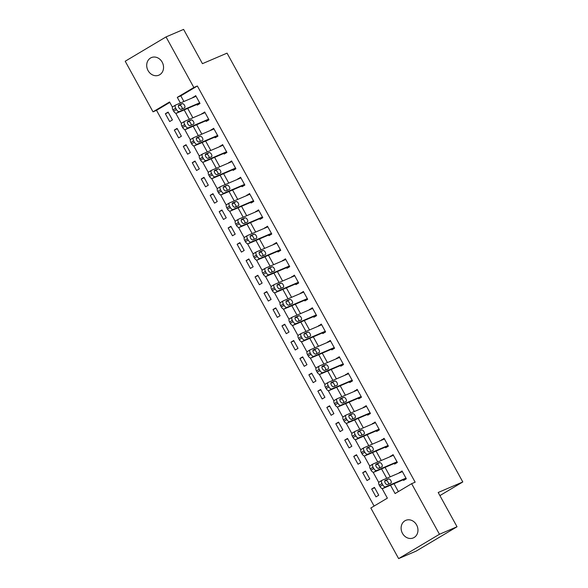 <?xml version="1.0" encoding="UTF-8"?>
<svg xmlns="http://www.w3.org/2000/svg" width="588" height="588" viewBox="0 0 588 588"><rect width="100%" height="100%" fill="white"/><g stroke="black" fill="none" stroke-linecap="round" stroke-linejoin="round"><path stroke-width="0.88" d="M162.185 62.166A9.548 8.203 66.8 0 1 158.885 75.161A9.548 8.203 66.8 0 1 148.066 70.582A9.548 8.203 66.8 0 1 151.373 57.595A9.548 8.203 66.8 0 1 162.185 62.166M416.598 524.93A9.548 8.203 66.8 0 1 413.29 537.924A9.548 8.203 66.8 0 1 402.471 533.345A9.548 8.203 66.8 0 1 405.779 520.358A9.548 8.203 66.8 0 1 416.598 524.93M169.807 102.408L156.526 110.323L153.012 111.83L125.207 61.24L166.029 36.919L183.603 29.4L202.441 63.666L227.049 53.14L462.793 481.962L438.192 492.487L457.03 526.76L416.201 551.081L398.627 558.6L370.822 508.017L387.374 498.154L382.06 488.488M156.526 110.323L374.093 506.07M378.745 495.221L374.438 487.386L371.682 489.032L375.989 496.86L378.745 495.221M369.779 478.904L365.471 471.069L362.708 472.715L367.015 480.543L369.779 478.904M360.804 462.587L356.497 454.752L353.741 456.398L358.048 464.226L360.804 462.587M351.837 446.27L347.53 438.435L344.766 440.074L349.074 447.909L351.837 446.27M342.863 429.946L338.556 422.118L335.799 423.757L340.107 431.592L342.863 429.946M333.896 413.629L329.589 405.801L326.825 407.44L331.132 415.275L333.896 413.629M324.921 397.312L320.614 389.484L317.858 391.123L322.165 398.958L324.921 397.312M315.954 380.995L311.647 373.167L308.884 374.806L313.191 382.641L315.954 380.995M306.98 364.678L302.673 356.85L299.917 358.489L304.224 366.324L306.98 364.678M298.013 348.361L293.706 340.526L290.95 342.172L295.25 350.007L298.013 348.361M289.039 332.044L284.732 324.209L281.975 325.855L286.282 333.69L289.039 332.044M280.072 315.727L275.765 307.891L273.008 309.538L277.308 317.373L280.072 315.727M271.097 299.41L266.79 291.575L264.034 293.221L268.341 301.056L271.097 299.41M262.13 283.093L257.823 275.257L255.067 276.904L259.367 284.732L262.13 283.093M253.156 266.776L248.849 258.94L246.093 260.587L250.4 268.415L253.156 266.776M244.189 250.459L239.882 242.624L237.126 244.27L241.425 252.098L244.189 250.459M235.215 234.142L230.908 226.306L228.151 227.953L232.458 235.781L235.215 234.142M226.248 217.825L221.941 209.989L219.184 211.636L223.484 219.464L226.248 217.825M217.273 201.508L212.966 193.672L210.21 195.319L214.517 203.147L217.273 201.508M208.306 185.183L203.999 177.356L201.243 178.995L205.543 186.83L208.306 185.183M199.332 168.866L195.025 161.038L192.269 162.678L196.576 170.513L199.332 168.866M190.365 152.549L186.058 144.721L183.302 146.361L187.601 154.196L190.365 152.549M181.391 136.232L177.084 128.404L174.327 130.044L178.634 137.879L181.391 136.232M172.424 119.915L168.117 112.087L165.36 113.727L169.66 121.562L172.424 119.915M390.505 485.21L395.092 493.553L411.644 483.689L415.157 482.189L197.355 85.995L180.803 95.859L183.904 101.503M187.697 108.405L192.871 117.821M196.671 124.722L201.846 134.137M205.638 141.039L210.813 150.454M214.613 157.356L219.787 166.772M223.58 173.673L228.754 183.088M232.554 189.99L237.728 199.406M241.521 206.307L246.695 215.722M250.495 222.624L255.67 232.039M259.462 238.941L264.637 248.356M268.437 255.258L273.611 264.673M277.404 271.575L282.578 280.99M286.378 287.892L291.552 297.308M295.345 304.216L300.519 313.632M304.319 320.534L309.494 329.949M313.286 336.851L318.461 346.266M322.261 353.168L327.435 362.583M331.228 369.484L336.402 378.9M340.202 385.801L345.376 395.217M349.169 402.118L354.344 411.534M358.143 418.435L363.318 427.851M367.11 434.752L372.285 444.168M376.085 451.07L381.259 460.485M385.052 467.386L390.226 476.802M394.026 483.704L398.363 491.605M403.214 479.771L403.574 480.425L406.33 478.786L402.023 470.951L399.421 472.87M394.247 463.454L394.599 464.108L397.363 462.462L393.056 454.634L390.447 456.553M385.272 447.137L385.632 447.791L388.389 446.145L384.082 438.317L381.48 440.236M376.305 430.82L376.658 431.474L379.422 429.828L375.115 422L372.505 423.919M367.331 414.503L367.691 415.157L370.447 413.511L366.14 405.683L363.538 407.602M358.364 398.186L358.717 398.84L361.48 397.194L357.173 389.366L354.564 391.285M349.39 381.869L349.75 382.523L352.506 380.877L348.199 373.049L345.597 374.968M340.423 365.552L340.775 366.206L343.539 364.56L339.232 356.725L336.623 358.651M331.448 349.235L331.808 349.889L334.565 348.243L330.258 340.408L327.656 342.334M322.481 332.918L322.834 333.572L325.598 331.926L321.291 324.091L318.681 326.017M313.507 316.601L313.867 317.248L316.623 315.609L312.316 307.774L309.714 309.7M304.54 300.284L304.893 300.931L307.656 299.292L303.349 291.457L300.74 293.383M295.566 283.967L295.926 284.614L298.682 282.975L294.375 275.14L291.773 277.058M286.599 267.643L286.951 268.297L289.715 266.658L285.408 258.823L282.799 260.741M277.624 251.326L277.984 251.98L280.741 250.341L276.434 242.506L273.832 244.424M268.657 235.009L269.01 235.663L271.774 234.024L267.466 226.189L264.857 228.107M259.683 218.692L260.043 219.346L262.799 217.7L258.492 209.872L255.89 211.79M250.716 202.375L251.069 203.029L253.832 201.383L249.525 193.555L246.916 195.473M241.741 186.058L242.102 186.712L244.858 185.066L240.551 177.238L237.949 179.156M232.774 169.741L233.135 170.395L235.891 168.749L231.584 160.921L228.975 162.839M223.8 153.424L224.16 154.078L226.917 152.432L222.609 144.604L220.008 146.522M214.833 137.107L215.193 137.761L217.95 136.115L213.642 128.287L211.033 130.205M205.859 120.79L206.219 121.444L208.975 119.798L204.675 111.963L202.066 113.888M196.892 104.473L197.252 105.127L200.008 103.481L195.701 95.646L193.092 97.571M439.905 495.603L462.793 481.962M457.03 526.76L439.456 534.271L398.627 558.6M166.029 36.919L193.842 87.502L177.289 97.365L180.391 103.003M197.355 85.995L193.842 87.502M411.644 483.689L439.456 534.271M184.184 109.905L189.358 119.32M193.158 126.222L198.332 135.637M202.125 142.539L207.299 151.954M211.092 158.863L216.274 168.271M220.066 175.18L225.241 184.595M229.033 191.497L234.215 200.912M238.008 207.814L243.182 217.229M246.975 224.131L252.156 233.546M255.949 240.448L261.123 249.863M264.916 256.765L270.098 266.18M273.89 273.082L279.065 282.497M282.857 289.399L288.039 298.814M291.832 305.716L297.006 315.131M300.799 322.033L305.981 331.448M309.773 338.35L314.947 347.765M318.74 354.667L323.922 364.082M327.714 370.984L332.889 380.399M336.681 387.301L341.863 396.716M345.656 403.618L350.83 413.033M354.623 419.942L359.805 429.358M363.597 436.259L368.772 445.675M372.564 452.576L377.746 461.992M381.538 468.893L386.713 478.309M172.438 107.2L169.564 101.967L153.012 111.83M378.768 482.498L373.086 472.171M369.793 466.181L364.119 455.854M360.826 449.864L355.145 439.537M351.852 433.547L346.178 423.22M342.885 417.23L337.203 406.903M333.911 400.913L328.236 390.586M324.944 384.596L319.262 374.269M315.969 368.279L310.295 357.952M307.002 351.962L301.321 341.635M298.028 335.645L292.354 325.318M289.061 319.328L283.379 309.001M280.086 303.011L274.412 292.684M271.119 286.694L265.438 276.367M262.145 270.377L256.471 260.05M253.178 254.06L247.497 243.726M244.204 237.736L238.53 227.409M235.237 221.419L229.555 211.092M226.262 205.102L220.588 194.775M217.295 188.785L211.614 178.458M208.321 172.468L202.647 162.141M199.354 156.151L193.672 145.824M190.38 139.834L184.706 129.507M181.413 123.517L175.731 113.19M180.803 95.859L177.289 97.365M402.229 471.326L399.267 472.598M374.644 487.761L371.682 489.032M168.322 112.462L165.36 113.727M177.289 128.779L174.327 130.044M186.264 145.096L183.302 146.361M195.231 161.413L192.269 162.678M204.205 177.73L201.243 178.995M213.172 194.047L210.21 195.319M222.146 210.364L219.184 211.636M231.113 226.681L228.151 227.953M240.088 242.998L237.126 244.27M249.055 259.315L246.093 260.587M258.029 275.632L255.067 276.904M266.996 291.949L264.034 293.221M275.97 308.266L273.008 309.538M284.937 324.583L281.975 325.855M293.912 340.908L290.95 342.172M302.879 357.225L299.917 358.489M311.853 373.542L308.884 374.806M320.82 389.859L317.858 391.123M329.794 406.176L326.825 407.44M338.761 422.493L335.799 423.757M347.736 438.81L344.766 440.074M356.703 455.127L353.741 456.398M365.677 471.444L362.708 472.715M393.262 455.009L390.3 456.273M384.287 438.692L381.325 439.956M375.32 422.375L372.358 423.639M366.346 406.058L363.384 407.322M357.379 389.741L354.417 391.005M348.405 373.424L345.443 374.688M339.438 357.107L336.476 358.371M330.463 340.783L327.501 342.054M321.496 324.466L318.534 325.737M312.522 308.149L309.56 309.42M303.555 291.832L300.593 293.103M294.581 275.515L291.619 276.786M285.614 259.198L282.652 260.469M276.647 242.881L273.677 244.152M267.672 226.564L264.71 227.835M258.705 210.247L255.736 211.511M249.731 193.93L246.769 195.194M240.764 177.613L237.795 178.877M231.79 161.296L228.828 162.56M222.823 144.979L219.853 146.243M213.848 128.662L210.886 129.926M204.881 112.345L201.912 113.609M195.907 96.02L192.945 97.292M405.97 478.132L385.588 486.849A2.984 1.521 59.2 0 1 382.744 484.843L382.024 483.534A2.984 1.521 59.2 0 1 381.906 480.374A2.984 1.521 59.2 0 1 381.994 480.322L402.383 471.605M381.818 480.433L379.238 481.969A2.984 1.521 -120.8 0 0 379.15 482.013A2.984 1.521 -120.8 0 0 379.267 485.181L379.988 486.482A2.984 1.521 -120.8 0 0 382.825 488.496L406.176 478.507M387.47 484.593A2.389 1.213 -120.8 0 1 385.236 483.057A2.389 1.213 -120.8 0 1 385.103 480.455A2.389 1.213 -120.8 0 1 385.177 480.418L388.55 478.97A2.389 1.213 -120.8 0 1 390.785 480.506A2.389 1.213 -120.8 0 1 390.917 483.115A2.389 1.213 -120.8 0 1 390.844 483.152L387.47 484.593M384.736 481.065L385.787 480.616A2.389 1.213 -120.8 0 1 387.668 481.623A2.389 1.213 -120.8 0 1 388.521 484.145M397.003 461.815L376.614 470.532A2.984 1.521 59.2 0 1 373.777 468.526L373.057 467.217A2.984 1.521 59.2 0 1 372.932 464.057A2.984 1.521 59.2 0 1 373.027 464.005L393.416 455.288M372.851 464.116L370.271 465.652A2.984 1.521 -120.8 0 0 370.175 465.696A2.984 1.521 -120.8 0 0 370.3 468.864L371.013 470.165A2.984 1.521 -120.8 0 0 373.858 472.179L397.209 462.19M378.503 468.276A2.389 1.213 -120.8 0 1 376.269 466.74A2.389 1.213 -120.8 0 1 376.129 464.138A2.389 1.213 -120.8 0 1 376.202 464.101L379.576 462.653A2.389 1.213 -120.8 0 1 381.81 464.189A2.389 1.213 -120.8 0 1 381.95 466.798A2.389 1.213 -120.8 0 1 381.877 466.835L378.503 468.276M375.769 464.748L376.82 464.3A2.389 1.213 -120.8 0 1 378.694 465.299A2.389 1.213 -120.8 0 1 379.554 467.827M388.029 445.498L367.647 454.215A2.984 1.521 59.2 0 1 364.803 452.209L364.082 450.9A2.984 1.521 59.2 0 1 363.965 447.733A2.984 1.521 59.2 0 1 364.053 447.689L384.442 438.971M363.876 447.791L361.297 449.335A2.984 1.521 -120.8 0 0 361.208 449.379A2.984 1.521 -120.8 0 0 361.326 452.547L362.046 453.848A2.984 1.521 -120.8 0 0 364.883 455.862L388.234 445.873M369.529 451.959A2.389 1.213 -120.8 0 1 367.294 450.423A2.389 1.213 -120.8 0 1 367.162 447.821A2.389 1.213 -120.8 0 1 367.235 447.784L370.609 446.336A2.389 1.213 -120.8 0 1 372.843 447.872A2.389 1.213 -120.8 0 1 372.976 450.474A2.389 1.213 -120.8 0 1 372.902 450.518L369.529 451.959M366.794 448.431L367.845 447.983A2.389 1.213 -120.8 0 1 369.727 448.982A2.389 1.213 -120.8 0 1 370.58 451.51M379.062 429.181L358.673 437.898A2.984 1.521 59.2 0 1 355.836 435.892L355.115 434.583A2.984 1.521 59.2 0 1 354.99 431.416A2.984 1.521 59.2 0 1 355.086 431.371L375.475 422.654M354.909 431.474L352.33 433.018A2.984 1.521 -120.8 0 0 352.234 433.062A2.984 1.521 -120.8 0 0 352.359 436.23L353.072 437.531A2.984 1.521 -120.8 0 0 355.916 439.545L379.267 429.556M360.562 435.642A2.389 1.213 -120.8 0 1 358.327 434.106A2.389 1.213 -120.8 0 1 358.188 431.504A2.389 1.213 -120.8 0 1 358.261 431.467L361.635 430.019A2.389 1.213 -120.8 0 1 363.869 431.555A2.389 1.213 -120.8 0 1 364.009 434.157A2.389 1.213 -120.8 0 1 363.935 434.201L360.562 435.642M357.827 432.114L358.878 431.665A2.389 1.213 -120.8 0 1 360.753 432.665A2.389 1.213 -120.8 0 1 361.613 435.194M370.087 412.857L349.706 421.581A2.984 1.521 59.2 0 1 346.861 419.575L346.141 418.266A2.984 1.521 59.2 0 1 346.023 415.099A2.984 1.521 59.2 0 1 346.111 415.055L366.5 406.33M345.935 415.157L343.355 416.701A2.984 1.521 -120.8 0 0 343.267 416.745A2.984 1.521 -120.8 0 0 343.385 419.913L344.105 421.214A2.984 1.521 -120.8 0 0 346.942 423.228L370.293 413.239M351.587 419.325A2.389 1.213 -120.8 0 1 349.353 417.789A2.389 1.213 -120.8 0 1 349.221 415.187A2.389 1.213 -120.8 0 1 349.294 415.143L352.668 413.702A2.389 1.213 -120.8 0 1 354.902 415.238A2.389 1.213 -120.8 0 1 355.034 417.84A2.389 1.213 -120.8 0 1 354.961 417.877L351.587 419.325M348.853 415.797L349.904 415.349A2.389 1.213 -120.8 0 1 351.786 416.348A2.389 1.213 -120.8 0 1 352.638 418.876M361.12 396.54L340.731 405.264A2.984 1.521 59.2 0 1 337.894 403.258L337.174 401.949A2.984 1.521 59.2 0 1 337.049 398.782A2.984 1.521 59.2 0 1 337.144 398.738L357.533 390.013M336.968 398.84L334.388 400.377A2.984 1.521 -120.8 0 0 334.293 400.428A2.984 1.521 -120.8 0 0 334.418 403.596L335.131 404.897A2.984 1.521 -120.8 0 0 337.975 406.911L361.326 396.915M342.62 403.008A2.389 1.213 -120.8 0 1 340.386 401.472A2.389 1.213 -120.8 0 1 340.246 398.87A2.389 1.213 -120.8 0 1 340.32 398.826L343.693 397.385A2.389 1.213 -120.8 0 1 345.928 398.921A2.389 1.213 -120.8 0 1 346.067 401.523A2.389 1.213 -120.8 0 1 345.994 401.56L342.62 403.008M339.886 399.48L340.937 399.031A2.389 1.213 -120.8 0 1 342.811 400.031A2.389 1.213 -120.8 0 1 343.671 402.552M352.146 380.223L331.764 388.947A2.984 1.521 59.2 0 1 328.92 386.933L328.2 385.632A2.984 1.521 59.2 0 1 328.082 382.465A2.984 1.521 59.2 0 1 328.17 382.42L348.559 373.696M327.994 382.523L325.414 384.06A2.984 1.521 -120.8 0 0 325.326 384.111A2.984 1.521 -120.8 0 0 325.443 387.272L326.164 388.58A2.984 1.521 -120.8 0 0 329.001 390.586L352.352 380.598M333.646 386.691A2.389 1.213 -120.8 0 1 331.411 385.155A2.389 1.213 -120.8 0 1 331.279 382.545A2.389 1.213 -120.8 0 1 331.353 382.509L334.726 381.068A2.389 1.213 -120.8 0 1 336.961 382.604A2.389 1.213 -120.8 0 1 337.093 385.206A2.389 1.213 -120.8 0 1 337.02 385.243L333.646 386.691M330.912 383.163L331.963 382.715A2.389 1.213 -120.8 0 1 333.844 383.714A2.389 1.213 -120.8 0 1 334.697 386.235M343.179 363.906L322.79 372.63A2.984 1.521 59.2 0 1 319.953 370.616L319.233 369.315A2.984 1.521 59.2 0 1 319.108 366.148A2.984 1.521 59.2 0 1 319.203 366.103L339.592 357.379M319.027 366.206L316.447 367.743A2.984 1.521 -120.8 0 0 316.351 367.794A2.984 1.521 -120.8 0 0 316.476 370.954L317.189 372.263A2.984 1.521 -120.8 0 0 320.034 374.269L343.385 364.281M324.679 370.374A2.389 1.213 -120.8 0 1 322.445 368.838A2.389 1.213 -120.8 0 1 322.305 366.228A2.389 1.213 -120.8 0 1 322.378 366.192L325.752 364.751A2.389 1.213 -120.8 0 1 327.986 366.287A2.389 1.213 -120.8 0 1 328.126 368.889A2.389 1.213 -120.8 0 1 328.053 368.926L324.679 370.374M321.945 366.846L322.996 366.397A2.389 1.213 -120.8 0 1 324.87 367.397A2.389 1.213 -120.8 0 1 325.73 369.918M334.204 347.589L313.823 356.313A2.984 1.521 59.2 0 1 310.978 354.299L310.258 352.998A2.984 1.521 59.2 0 1 310.141 349.831A2.984 1.521 59.2 0 1 310.236 349.786L330.618 341.062M310.052 349.889L307.473 351.426A2.984 1.521 -120.8 0 0 307.384 351.477A2.984 1.521 -120.8 0 0 307.502 354.637L308.222 355.946A2.984 1.521 -120.8 0 0 311.059 357.952L334.41 347.964M315.705 354.057A2.389 1.213 -120.8 0 1 313.47 352.513A2.389 1.213 -120.8 0 1 313.338 349.911A2.389 1.213 -120.8 0 1 313.411 349.875L316.785 348.434A2.389 1.213 -120.8 0 1 319.019 349.97A2.389 1.213 -120.8 0 1 319.152 352.572A2.389 1.213 -120.8 0 1 319.078 352.609L315.705 354.057M312.97 350.529L314.021 350.073A2.389 1.213 -120.8 0 1 315.903 351.08A2.389 1.213 -120.8 0 1 316.756 353.601M325.238 331.272L304.849 339.996A2.984 1.521 59.2 0 1 302.011 337.982L301.291 336.681A2.984 1.521 59.2 0 1 301.166 333.514A2.984 1.521 59.2 0 1 301.262 333.469L321.651 324.745M301.085 333.572L298.506 335.109A2.984 1.521 -120.8 0 0 298.41 335.16A2.984 1.521 -120.8 0 0 298.535 338.32L299.248 339.629A2.984 1.521 -120.8 0 0 302.092 341.635L325.443 331.647M306.738 337.733A2.389 1.213 -120.8 0 1 304.503 336.196A2.389 1.213 -120.8 0 1 304.363 333.594A2.389 1.213 -120.8 0 1 304.437 333.558L307.811 332.117A2.389 1.213 -120.8 0 1 310.045 333.653A2.389 1.213 -120.8 0 1 310.185 336.255A2.389 1.213 -120.8 0 1 310.111 336.292L306.738 337.733M304.003 334.212L305.054 333.756A2.389 1.213 -120.8 0 1 306.929 334.763A2.389 1.213 -120.8 0 1 307.789 337.284M316.263 314.955L295.882 323.679A2.984 1.521 59.2 0 1 293.037 321.665L292.324 320.364A2.984 1.521 59.2 0 1 292.199 317.197A2.984 1.521 59.2 0 1 292.295 317.152L312.676 308.428M292.111 317.255L289.531 318.792A2.984 1.521 -120.8 0 0 289.443 318.843A2.984 1.521 -120.8 0 0 289.561 322.004L290.281 323.312A2.984 1.521 -120.8 0 0 293.118 325.318L316.469 315.33M297.763 321.416A2.389 1.213 -120.8 0 1 295.529 319.879A2.389 1.213 -120.8 0 1 295.397 317.277A2.389 1.213 -120.8 0 1 295.47 317.241L298.844 315.8A2.389 1.213 -120.8 0 1 301.078 317.336A2.389 1.213 -120.8 0 1 301.21 319.938A2.389 1.213 -120.8 0 1 301.137 319.975L297.763 321.416M295.029 317.895L296.087 317.439A2.389 1.213 -120.8 0 1 297.962 318.446A2.389 1.213 -120.8 0 1 298.814 320.967M307.296 298.638L286.907 307.355A2.984 1.521 59.2 0 1 284.07 305.348L283.35 304.047A2.984 1.521 59.2 0 1 283.225 300.88A2.984 1.521 59.2 0 1 283.32 300.828L303.709 292.111M283.144 300.938L280.564 302.475A2.984 1.521 -120.8 0 0 280.469 302.519A2.984 1.521 -120.8 0 0 280.594 305.686L281.307 306.995A2.984 1.521 -120.8 0 0 284.151 309.001L307.502 299.013M288.796 305.099A2.389 1.213 -120.8 0 1 286.562 303.562A2.389 1.213 -120.8 0 1 286.422 300.96A2.389 1.213 -120.8 0 1 286.496 300.924L289.869 299.483A2.389 1.213 -120.8 0 1 292.104 301.019A2.389 1.213 -120.8 0 1 292.243 303.621A2.389 1.213 -120.8 0 1 292.17 303.658L288.796 305.099M286.062 301.578L287.113 301.122A2.389 1.213 -120.8 0 1 288.987 302.129A2.389 1.213 -120.8 0 1 289.847 304.65M298.322 282.321L277.94 291.038A2.984 1.521 59.2 0 1 275.096 289.031L274.383 287.723A2.984 1.521 59.2 0 1 274.258 284.563A2.984 1.521 59.2 0 1 274.353 284.511L294.735 275.794M274.17 284.621L271.59 286.158A2.984 1.521 -120.8 0 0 271.502 286.202A2.984 1.521 -120.8 0 0 271.619 289.369L272.34 290.678A2.984 1.521 -120.8 0 0 275.177 292.684L298.535 282.696M279.822 288.781A2.389 1.213 -120.8 0 1 277.587 287.245A2.389 1.213 -120.8 0 1 277.455 284.643A2.389 1.213 -120.8 0 1 277.529 284.607L280.902 283.166A2.389 1.213 -120.8 0 1 283.137 284.702A2.389 1.213 -120.8 0 1 283.269 287.304A2.389 1.213 -120.8 0 1 283.195 287.341L279.822 288.781M277.088 285.254L278.146 284.805A2.389 1.213 -120.8 0 1 280.02 285.812A2.389 1.213 -120.8 0 1 280.873 288.333M289.355 266.004L268.966 274.721A2.984 1.521 59.2 0 1 266.129 272.714L265.409 271.406A2.984 1.521 59.2 0 1 265.284 268.246A2.984 1.521 59.2 0 1 265.379 268.194L285.768 259.477M265.203 268.304L262.623 269.841A2.984 1.521 -120.8 0 0 262.527 269.885A2.984 1.521 -120.8 0 0 262.652 273.053L263.365 274.361A2.984 1.521 -120.8 0 0 266.21 276.367L289.561 266.379M270.855 272.464A2.389 1.213 -120.8 0 1 268.62 270.928A2.389 1.213 -120.8 0 1 268.481 268.326A2.389 1.213 -120.8 0 1 268.554 268.29L271.928 266.849A2.389 1.213 -120.8 0 1 274.162 268.385A2.389 1.213 -120.8 0 1 274.302 270.987A2.389 1.213 -120.8 0 1 274.228 271.024L270.855 272.464M268.121 268.936L269.172 268.488A2.389 1.213 -120.8 0 1 271.046 269.495A2.389 1.213 -120.8 0 1 271.906 272.016M280.38 249.687L259.999 258.404A2.984 1.521 59.2 0 1 257.154 256.397L256.441 255.089A2.984 1.521 59.2 0 1 256.317 251.929A2.984 1.521 59.2 0 1 256.412 251.877L276.794 243.16M256.228 251.987L253.649 253.524A2.984 1.521 -120.8 0 0 253.56 253.568A2.984 1.521 -120.8 0 0 253.678 256.736L254.398 258.044A2.984 1.521 -120.8 0 0 257.235 260.05L280.594 250.062M261.88 256.147A2.389 1.213 -120.8 0 1 259.646 254.611A2.389 1.213 -120.8 0 1 259.514 252.009A2.389 1.213 -120.8 0 1 259.587 251.973L262.961 250.525A2.389 1.213 -120.8 0 1 265.195 252.068A2.389 1.213 -120.8 0 1 265.328 254.67A2.389 1.213 -120.8 0 1 265.254 254.707L261.88 256.147M259.146 252.619L260.205 252.171A2.389 1.213 -120.8 0 1 262.079 253.178A2.389 1.213 -120.8 0 1 262.932 255.699M271.413 233.37L251.025 242.087A2.984 1.521 59.2 0 1 248.187 240.08L247.467 238.772A2.984 1.521 59.2 0 1 247.35 235.612A2.984 1.521 59.2 0 1 247.438 235.56L267.827 226.843M247.261 235.67L244.681 237.207A2.984 1.521 -120.8 0 0 244.586 237.251A2.984 1.521 -120.8 0 0 244.711 240.419L245.424 241.719A2.984 1.521 -120.8 0 0 248.268 243.733L271.619 233.745M252.913 239.831A2.389 1.213 -120.8 0 1 250.679 238.294A2.389 1.213 -120.8 0 1 250.539 235.692A2.389 1.213 -120.8 0 1 250.613 235.656L253.987 234.208A2.389 1.213 -120.8 0 1 256.221 235.744A2.389 1.213 -120.8 0 1 256.361 238.353A2.389 1.213 -120.8 0 1 256.287 238.39L252.913 239.831M250.179 236.303L251.23 235.854A2.389 1.213 -120.8 0 1 253.105 236.861A2.389 1.213 -120.8 0 1 253.965 239.382M262.439 217.053L242.058 225.77A2.984 1.521 59.2 0 1 239.213 223.763L238.5 222.455A2.984 1.521 59.2 0 1 238.375 219.295A2.984 1.521 59.2 0 1 238.471 219.243L258.852 210.526M238.287 219.353L235.707 220.89A2.984 1.521 -120.8 0 0 235.619 220.934A2.984 1.521 -120.8 0 0 235.737 224.101L236.457 225.402A2.984 1.521 -120.8 0 0 239.294 227.416L262.652 217.428M243.939 223.514A2.389 1.213 -120.8 0 1 241.705 221.977A2.389 1.213 -120.8 0 1 241.572 219.375A2.389 1.213 -120.8 0 1 241.646 219.339L245.02 217.891A2.389 1.213 -120.8 0 1 247.254 219.427A2.389 1.213 -120.8 0 1 247.386 222.036A2.389 1.213 -120.8 0 1 247.313 222.073L243.939 223.514M241.205 219.986L242.263 219.537A2.389 1.213 -120.8 0 1 244.138 220.537A2.389 1.213 -120.8 0 1 244.99 223.065M253.472 200.736L233.083 209.453A2.984 1.521 59.2 0 1 230.246 207.446L229.526 206.138A2.984 1.521 59.2 0 1 229.408 202.97A2.984 1.521 59.2 0 1 229.496 202.926L249.885 194.209M229.32 203.029L226.74 204.573A2.984 1.521 -120.8 0 0 226.645 204.617A2.984 1.521 -120.8 0 0 226.77 207.784L227.482 209.085A2.984 1.521 -120.8 0 0 230.327 211.099L253.678 201.111M234.972 207.196A2.389 1.213 -120.8 0 1 232.738 205.66A2.389 1.213 -120.8 0 1 232.598 203.058A2.389 1.213 -120.8 0 1 232.672 203.022L236.045 201.574A2.389 1.213 -120.8 0 1 238.28 203.11A2.389 1.213 -120.8 0 1 238.419 205.712A2.389 1.213 -120.8 0 1 238.346 205.756L234.972 207.196M232.238 203.669L233.289 203.22A2.389 1.213 -120.8 0 1 235.163 204.22A2.389 1.213 -120.8 0 1 236.023 206.748M244.498 184.419L224.116 193.136A2.984 1.521 59.2 0 1 221.272 191.129L220.559 189.821A2.984 1.521 59.2 0 1 220.434 186.653A2.984 1.521 59.2 0 1 220.529 186.609L240.911 177.892M220.346 186.712L217.766 188.256A2.984 1.521 -120.8 0 0 217.678 188.3A2.984 1.521 -120.8 0 0 217.795 191.468L218.516 192.768A2.984 1.521 -120.8 0 0 221.353 194.782L244.711 184.794M225.998 190.879A2.389 1.213 -120.8 0 1 223.763 189.343A2.389 1.213 -120.8 0 1 223.631 186.741A2.389 1.213 -120.8 0 1 223.705 186.705L227.078 185.257A2.389 1.213 -120.8 0 1 229.313 186.793A2.389 1.213 -120.8 0 1 229.445 189.395A2.389 1.213 -120.8 0 1 229.371 189.439L225.998 190.879M223.264 187.351L224.322 186.903A2.389 1.213 -120.8 0 1 226.196 187.903A2.389 1.213 -120.8 0 1 227.049 190.431M235.531 168.094L215.142 176.819A2.984 1.521 59.2 0 1 212.305 174.812L211.584 173.504A2.984 1.521 59.2 0 1 211.467 170.336A2.984 1.521 59.2 0 1 211.555 170.292L231.944 161.568M211.379 170.395L208.799 171.939A2.984 1.521 -120.8 0 0 208.703 171.983A2.984 1.521 -120.8 0 0 208.828 175.15L209.541 176.451A2.984 1.521 -120.8 0 0 212.386 178.465L235.737 168.477M217.031 174.562A2.389 1.213 -120.8 0 1 214.796 173.026A2.389 1.213 -120.8 0 1 214.657 170.424A2.389 1.213 -120.8 0 1 214.73 170.38L218.104 168.94A2.389 1.213 -120.8 0 1 220.338 170.476A2.389 1.213 -120.8 0 1 220.478 173.078A2.389 1.213 -120.8 0 1 220.404 173.115L217.031 174.562M214.297 171.034L215.348 170.586A2.389 1.213 -120.8 0 1 217.222 171.586A2.389 1.213 -120.8 0 1 218.082 174.114M226.564 151.778L206.175 160.502A2.984 1.521 59.2 0 1 203.33 158.495L202.617 157.187A2.984 1.521 59.2 0 1 202.493 154.019A2.984 1.521 59.2 0 1 202.588 153.975L222.97 145.251M202.404 154.078L199.824 155.614A2.984 1.521 -120.8 0 0 199.736 155.666A2.984 1.521 -120.8 0 0 199.854 158.833L200.574 160.134A2.984 1.521 -120.8 0 0 203.411 162.148L226.77 152.152M208.056 158.245A2.389 1.213 -120.8 0 1 205.822 156.709A2.389 1.213 -120.8 0 1 205.69 154.107A2.389 1.213 -120.8 0 1 205.763 154.063L209.137 152.623A2.389 1.213 -120.8 0 1 211.371 154.159A2.389 1.213 -120.8 0 1 211.504 156.761A2.389 1.213 -120.8 0 1 211.43 156.798L208.056 158.245M205.322 154.718L206.381 154.269A2.389 1.213 -120.8 0 1 208.255 155.269A2.389 1.213 -120.8 0 1 209.107 157.79M217.589 135.46L197.201 144.185A2.984 1.521 59.2 0 1 194.363 142.171L193.643 140.87A2.984 1.521 59.2 0 1 193.525 137.702A2.984 1.521 59.2 0 1 193.614 137.658L214.003 128.934M193.437 137.761L190.857 139.297A2.984 1.521 -120.8 0 0 190.762 139.349A2.984 1.521 -120.8 0 0 190.887 142.509L191.6 143.817A2.984 1.521 -120.8 0 0 194.444 145.824L217.795 135.835M199.089 141.928A2.389 1.213 -120.8 0 1 196.855 140.392A2.389 1.213 -120.8 0 1 196.715 137.783A2.389 1.213 -120.8 0 1 196.789 137.746L200.163 136.306A2.389 1.213 -120.8 0 1 202.397 137.842A2.389 1.213 -120.8 0 1 202.537 140.444A2.389 1.213 -120.8 0 1 202.463 140.481L199.089 141.928M196.355 138.4L197.406 137.952A2.389 1.213 -120.8 0 1 199.281 138.952A2.389 1.213 -120.8 0 1 200.141 141.473M208.622 119.143L188.234 127.868A2.984 1.521 59.2 0 1 185.389 125.854L184.676 124.553A2.984 1.521 59.2 0 1 184.551 121.385A2.984 1.521 59.2 0 1 184.647 121.341L205.028 112.617M184.463 121.444L181.883 122.98A2.984 1.521 -120.8 0 0 181.795 123.032A2.984 1.521 -120.8 0 0 181.912 126.192L182.633 127.5A2.984 1.521 -120.8 0 0 185.477 129.507L208.828 119.518M190.115 125.612A2.389 1.213 -120.8 0 1 187.881 124.075A2.389 1.213 -120.8 0 1 187.748 121.466A2.389 1.213 -120.8 0 1 187.822 121.429L191.196 119.989A2.389 1.213 -120.8 0 1 193.43 121.525A2.389 1.213 -120.8 0 1 193.562 124.127A2.389 1.213 -120.8 0 1 193.489 124.164L190.115 125.612M187.381 122.083L188.439 121.635A2.389 1.213 -120.8 0 1 190.314 122.635A2.389 1.213 -120.8 0 1 191.166 125.156M199.648 102.826L179.259 111.551A2.984 1.521 59.2 0 1 176.422 109.537L175.702 108.236A2.984 1.521 59.2 0 1 175.584 105.068A2.984 1.521 59.2 0 1 175.672 105.024L196.061 96.3M175.496 105.127L172.916 106.663A2.984 1.521 -120.8 0 0 172.821 106.715A2.984 1.521 -120.8 0 0 172.946 109.875L173.658 111.183A2.984 1.521 -120.8 0 0 176.503 113.19L199.854 103.201M181.148 109.294A2.389 1.213 -120.8 0 1 178.914 107.751A2.389 1.213 -120.8 0 1 178.774 105.149A2.389 1.213 -120.8 0 1 178.848 105.112L182.221 103.672A2.389 1.213 -120.8 0 1 184.456 105.208A2.389 1.213 -120.8 0 1 184.595 107.81A2.389 1.213 -120.8 0 1 184.522 107.847L181.148 109.294M178.414 105.767L179.465 105.311A2.389 1.213 -120.8 0 1 181.347 106.318A2.389 1.213 -120.8 0 1 182.199 108.839M382.825 488.496L385.588 486.849M379.988 486.482L382.744 484.843M379.267 485.181L382.024 483.534M388.55 478.97L385.787 480.616M373.858 472.179L376.614 470.532M371.013 470.165L373.777 468.526M370.3 468.864L373.057 467.217M379.576 462.653L376.82 464.3M364.883 455.862L367.647 454.215M362.046 453.848L364.803 452.209M361.326 452.547L364.082 450.9M370.609 446.336L367.845 447.983M355.916 439.545L358.673 437.898M353.072 437.531L355.836 435.892M352.359 436.23L355.115 434.583M361.635 430.019L358.878 431.665M346.942 423.228L349.706 421.581M344.105 421.214L346.861 419.575M343.385 419.913L346.141 418.266M352.668 413.702L349.904 415.349M337.975 406.911L340.731 405.264M335.131 404.897L337.894 403.258M334.418 403.596L337.174 401.949M343.693 397.385L340.937 399.031M329.001 390.586L331.764 388.947M326.164 388.58L328.92 386.933M325.443 387.272L328.2 385.632M334.726 381.068L331.963 382.715M320.034 374.269L322.79 372.63M317.189 372.263L319.953 370.616M316.476 370.954L319.233 369.315M325.752 364.751L322.996 366.397M311.059 357.952L313.823 356.313M308.222 355.946L310.978 354.299M307.502 354.637L310.258 352.998M316.785 348.434L314.021 350.073M302.092 341.635L304.849 339.996M299.248 339.629L302.011 337.982M298.535 338.32L301.291 336.681M307.811 332.117L305.054 333.756M293.118 325.318L295.882 323.679M290.281 323.312L293.037 321.665M289.561 322.004L292.324 320.364M298.844 315.8L296.087 317.439M284.151 309.001L286.907 307.355M281.307 306.995L284.07 305.348M280.594 305.686L283.35 304.047M289.869 299.483L287.113 301.122M275.177 292.684L277.94 291.038M272.34 290.678L275.096 289.031M271.619 289.369L274.383 287.723M280.902 283.166L278.146 284.805M266.21 276.367L268.966 274.721M263.365 274.361L266.129 272.714M262.652 273.053L265.409 271.406M271.928 266.849L269.172 268.488M257.235 260.05L259.999 258.404M254.398 258.044L257.154 256.397M253.678 256.736L256.441 255.089M262.961 250.525L260.205 252.171M248.268 243.733L251.025 242.087M245.424 241.719L248.187 240.08M244.711 240.419L247.467 238.772M253.987 234.208L251.23 235.854M239.294 227.416L242.058 225.77M236.457 225.402L239.213 223.763M235.737 224.101L238.5 222.455M245.02 217.891L242.263 219.537M230.327 211.099L233.083 209.453M227.482 209.085L230.246 207.446M226.77 207.784L229.526 206.138M236.045 201.574L233.289 203.22M221.353 194.782L224.116 193.136M218.516 192.768L221.272 191.129M217.795 191.468L220.559 189.821M227.078 185.257L224.322 186.903M212.386 178.465L215.142 176.819M209.541 176.451L212.305 174.812M208.828 175.15L211.584 173.504M218.104 168.94L215.348 170.586M203.411 162.148L206.175 160.502M200.574 160.134L203.33 158.495M199.854 158.833L202.617 157.187M209.137 152.623L206.381 154.269M194.444 145.824L197.201 144.185M191.6 143.817L194.363 142.171M190.887 142.509L193.643 140.87M200.163 136.306L197.406 137.952M185.477 129.507L188.234 127.868M182.633 127.5L185.389 125.854M181.912 126.192L184.676 124.553M191.196 119.989L188.439 121.635M176.503 113.19L179.259 111.551M173.658 111.183L176.422 109.537M172.946 109.875L175.702 108.236M182.221 103.672L179.465 105.311M379.15 482.013L381.906 480.374M370.175 465.696L372.932 464.057M361.208 449.379L363.965 447.733M352.234 433.062L354.99 431.416M343.267 416.745L346.023 415.099M334.293 400.428L337.049 398.782M325.326 384.111L328.082 382.465M316.351 367.794L319.108 366.148M307.384 351.477L310.141 349.831M298.41 335.16L301.166 333.514M289.443 318.843L292.199 317.197M280.469 302.519L283.225 300.88M271.502 286.202L274.258 284.563M262.527 269.885L265.284 268.246M253.56 253.568L256.317 251.929M244.586 237.251L247.35 235.612M235.619 220.934L238.375 219.295M226.645 204.617L229.408 202.97M217.678 188.3L220.434 186.653M208.703 171.983L211.467 170.336M199.736 155.666L202.493 154.019M190.762 139.349L193.525 137.702M181.795 123.032L184.551 121.385M172.821 106.715L175.584 105.068"/></g></svg>
